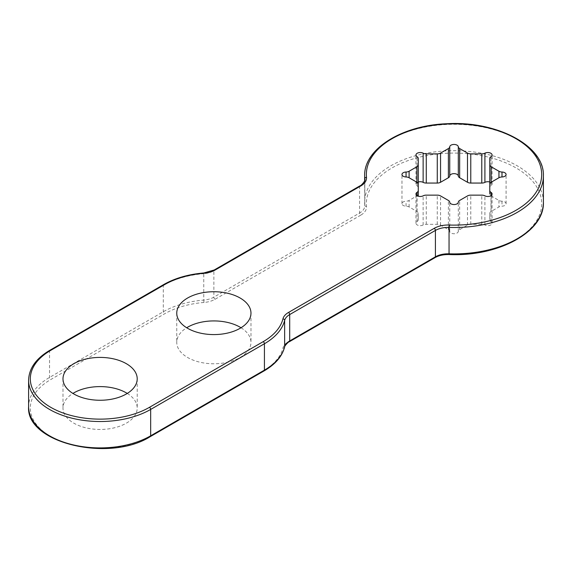 <?xml version="1.0" encoding="UTF-8"?>
<svg xmlns="http://www.w3.org/2000/svg" width="572" height="572" viewBox="0 0 572 572"><rect width="100%" height="100%" fill="white"/><g stroke="black" fill="none" stroke-linecap="round" stroke-linejoin="round"><path stroke-width="0.43" stroke-dasharray="2.86 2.15" d="M241.026 327.756A37.108 21.429 180 0 1 250.972 342.349A37.108 21.429 180 0 1 228.064 362.14A37.108 21.429 180 0 1 187.623 357.5A37.108 21.429 180 0 1 176.755 342.349A37.108 21.429 180 0 1 186.694 327.756M127.27 393.429A37.108 21.429 180 0 1 137.216 408.029A37.108 21.429 180 0 1 114.307 427.82A37.108 21.429 180 0 1 73.859 423.18A37.108 21.429 180 0 1 62.991 408.029A37.108 21.429 180 0 1 72.937 393.429M418.268 181.996A4.29 2.474 0 0 0 415.958 184.191A4.29 2.474 0 0 0 417.067 185.857A4.647 2.681 180 0 1 418.268 187.659L418.268 194.03A4.647 2.681 180 0 1 416.909 195.931L409.102 200.436A4.647 2.681 180 0 1 406.048 201.222A4.29 2.474 0 0 0 401.966 203.696A4.29 2.474 0 0 0 406.048 206.17A4.647 2.681 180 0 1 409.102 206.95L416.909 211.454A4.647 2.681 180 0 1 418.268 213.356L418.268 219.727A4.647 2.681 180 0 1 417.067 221.528A4.29 2.474 0 0 0 415.958 223.194A4.29 2.474 0 0 0 418.511 225.461A4.29 2.474 0 0 0 423.137 225.025A4.647 2.681 180 0 1 426.269 224.324L437.273 224.324A4.647 2.681 180 0 1 440.554 225.111L448.384 229.629A4.647 2.681 180 0 1 449.735 231.395A4.29 2.474 0 0 0 454.025 233.748A4.29 2.474 0 0 0 458.308 231.395A4.647 2.681 180 0 1 459.659 229.629L467.488 225.111A4.647 2.681 180 0 1 470.77 224.324L481.774 224.324A4.647 2.681 180 0 1 484.906 225.025A4.29 2.474 0 0 0 489.532 225.461A4.29 2.474 0 0 0 492.084 223.194A4.29 2.474 0 0 0 490.976 221.528A4.647 2.681 180 0 1 489.775 219.727L489.775 213.356A4.647 2.681 180 0 1 491.133 211.454L498.941 206.95A4.647 2.681 180 0 1 501.994 206.17A4.29 2.474 0 0 0 506.077 203.696A4.29 2.474 0 0 0 501.994 201.222A4.647 2.681 180 0 1 498.941 200.436L491.133 195.931A4.647 2.681 180 0 1 489.775 194.03L489.775 187.659A4.647 2.681 180 0 1 490.976 185.857A4.29 2.474 0 0 0 492.084 184.191A4.29 2.474 0 0 0 489.775 181.996M489.775 187.659L489.775 158.465M489.775 213.356L489.775 219.727M418.268 219.727L418.268 213.356M418.268 187.659L418.268 158.465M360.789 215.136L215.086 299.256A19.591 11.311 180 0 1 203.989 302.459L203.754 300.078A17.875 10.317 180 0 0 213.864 297.161L359.573 213.034L359.573 186.644A17.875 10.317 0 0 0 364.807 179.351L364.807 205.734A17.875 10.317 180 0 1 359.573 213.034A1.716 0.994 60 0 0 360.789 215.136A19.591 11.311 180 0 0 366.495 206.506A87.659 50.608 180 0 1 452.395 153.089A87.659 50.608 180 0 1 541.67 204.633A87.659 50.608 180 0 1 449.142 254.225L449.091 254.54M449.142 254.225A19.591 11.311 180 0 0 434.191 257.529L288.495 341.648A19.591 11.311 180 0 0 282.947 348.048A69.784 40.29 180 0 1 263.206 370.835L149.449 436.515A69.784 40.29 180 0 1 50.758 436.515A69.784 40.29 180 0 1 50.758 379.536L164.514 313.856A69.784 40.29 180 0 1 203.989 302.459M490.976 185.857L490.976 156.664M491.133 195.931L491.133 211.454M498.941 200.436L498.941 206.95M501.994 201.222L501.994 206.17M490.976 221.528L490.976 195.667M484.906 225.025L484.906 195.831M481.774 224.324L481.774 195.131M470.77 224.324L470.77 195.131M467.488 225.111L467.488 195.917M459.659 229.629L459.659 200.436M458.308 231.395L458.308 202.202M449.735 231.395L449.735 202.202M448.384 229.629L448.384 200.436M440.554 225.111L440.554 195.917M437.273 224.324L437.273 195.131M426.269 224.324L426.269 195.131M423.137 225.025L423.137 195.831M417.067 221.528L417.067 195.667M416.909 211.454L416.909 195.931M409.102 206.95L409.102 200.436M406.048 206.17L406.048 201.222M417.067 185.857L417.067 156.664M215.079 299.263A1.716 0.994 60 0 1 213.864 297.161L213.864 270.77A17.875 10.317 0 0 1 203.754 273.695L203.754 300.078A71.5 41.284 180 0 0 163.299 311.754L49.542 377.434A71.5 41.284 180 0 0 28.6 406.628M214.221 269.984A1.716 0.994 -120 0 0 213.864 270.77L359.573 186.644A1.716 0.994 -120 0 1 359.931 185.864M203.854 272.966L203.754 273.695A71.5 41.284 0 0 0 163.299 285.371L49.542 351.044A71.5 41.284 0 0 0 28.6 380.237M163.656 284.584A1.716 0.994 -120 0 0 163.299 285.371L163.299 311.754A1.716 0.994 60 0 0 164.514 313.856M49.9 350.264A1.716 0.994 -120 0 0 49.542 351.044L49.542 377.434A1.716 0.994 60 0 0 50.758 379.536M543.4 175.904A89.375 51.602 0 0 0 454.025 124.303A89.375 51.602 0 0 0 364.643 175.904M364.779 179.865L364.779 205.162A89.375 51.602 180 0 1 364.643 202.295A89.375 51.602 180 0 1 454.025 150.693A89.375 51.602 180 0 1 543.4 202.295M364.779 205.162A17.875 10.317 180 0 1 364.807 205.734L364.786 205.276A1.716 1.401 -5.5 0 1 364.779 205.162M366.495 206.506A1.716 1.401 -5.5 0 1 364.786 205.276L364.643 180.616M434.198 257.522A1.716 0.994 -120 0 0 435.056 257.607M288.488 341.648A1.716 0.994 -120 0 0 289.346 341.734M282.947 348.048A1.716 1.387 -166.1 0 0 284.613 347.054M263.206 370.835A1.716 0.994 -120 0 0 264.064 370.921M149.449 436.515A1.716 0.994 -120 0 0 150.307 436.6M250.972 313.156L250.972 342.349M176.755 313.156L176.755 342.349M137.216 378.836L137.216 408.029M62.991 378.836L62.991 408.029M492.084 184.191L492.084 155.005M506.077 203.696L506.077 174.503M492.084 223.194L492.084 194.001M415.958 223.194L415.958 194.001M401.966 203.696L401.966 174.503M415.958 184.191L415.958 155.005"/><path stroke-width="0.86" d="M126.34 363.685A37.108 21.429 180 0 1 137.216 378.836A37.108 21.429 180 0 1 114.307 398.627A37.108 21.429 180 0 1 73.859 393.986A37.108 21.429 180 0 1 62.991 378.836A37.108 21.429 180 0 1 85.9 359.044A37.108 21.429 180 0 1 126.34 363.685M489.775 181.996A4.29 2.474 0 0 0 484.906 182.361A4.647 2.681 180 0 1 481.774 183.061L481.774 153.875A4.647 2.681 0 0 0 484.906 153.174A4.29 2.474 0 0 1 489.532 152.738A4.29 2.474 0 0 1 492.084 155.005A4.29 2.474 0 0 1 490.976 156.664A4.647 2.681 0 0 0 489.775 158.465L489.775 164.843A4.647 2.681 0 0 0 491.133 166.738L498.941 171.242A4.647 2.681 0 0 0 501.994 172.029A4.29 2.474 0 0 1 506.077 174.503A4.29 2.474 0 0 1 501.994 176.977A4.647 2.681 0 0 0 498.941 177.756L498.941 171.242M481.774 153.875L470.77 153.875A4.647 2.681 0 0 1 467.488 153.089L459.659 148.57A4.647 2.681 0 0 1 458.308 146.804A4.29 2.474 0 0 0 454.025 144.451A4.29 2.474 0 0 0 449.735 146.804A4.647 2.681 0 0 1 448.384 148.57L440.554 153.089A4.647 2.681 0 0 1 437.273 153.875L426.269 153.875A4.647 2.681 0 0 1 423.137 153.174A4.29 2.474 0 0 0 418.511 152.738A4.29 2.474 0 0 0 415.958 155.005A4.29 2.474 0 0 0 417.067 156.664A4.647 2.681 0 0 1 418.268 158.465L418.268 164.843A4.647 2.681 0 0 1 416.909 166.738L409.102 171.242A4.647 2.681 0 0 1 406.048 172.029A4.29 2.474 0 0 0 401.966 174.503A4.29 2.474 0 0 0 406.048 176.977L406.048 172.029M418.268 184.163L418.268 196.203L418.268 184.163A4.647 2.681 0 0 0 416.909 182.268L409.102 177.756A4.647 2.681 0 0 0 406.048 176.977M417.067 195.667L417.067 192.342A4.647 2.681 0 0 0 418.268 190.54M417.067 192.342A4.29 2.474 0 0 0 415.958 194.001A4.29 2.474 0 0 0 418.511 196.267A4.29 2.474 0 0 0 423.137 195.831A4.647 2.681 0 0 1 426.269 195.131L437.273 195.131A4.647 2.681 0 0 1 440.554 195.917L448.384 200.436A4.647 2.681 0 0 1 449.735 202.202A4.29 2.474 0 0 0 454.025 204.554A4.29 2.474 0 0 0 458.308 202.202A4.647 2.681 0 0 1 459.659 200.436L467.488 195.917A4.647 2.681 0 0 1 470.77 195.131L481.774 195.131A4.647 2.681 0 0 1 484.906 195.831A4.29 2.474 0 0 0 489.532 196.267A4.29 2.474 0 0 0 492.084 194.001A4.29 2.474 0 0 0 490.976 192.342A4.647 2.681 0 0 1 489.775 190.54L489.775 184.163A4.647 2.681 0 0 1 491.133 182.268L498.941 177.756M240.104 298.005A37.108 21.429 180 0 1 250.972 313.156A37.108 21.429 180 0 1 228.064 332.954A37.108 21.429 180 0 1 187.623 328.307A37.108 21.429 180 0 1 176.755 313.156A37.108 21.429 180 0 1 199.664 293.365A37.108 21.429 180 0 1 240.104 298.005M186.694 327.756A37.108 21.429 180 0 1 240.104 327.198A37.108 21.429 180 0 1 241.026 327.756M72.937 393.429A37.108 21.429 180 0 1 126.34 392.878A37.108 21.429 180 0 1 127.27 393.429M489.775 194.03L489.775 164.843M418.268 194.03L418.268 164.843M481.774 183.061L470.77 183.061A4.647 2.681 180 0 1 467.488 182.275L459.659 177.756A4.647 2.681 180 0 1 458.308 175.997A4.29 2.474 0 0 0 454.025 173.638A4.29 2.474 0 0 0 449.735 175.997A4.647 2.681 180 0 1 448.384 177.756L440.554 182.275A4.647 2.681 180 0 1 437.273 183.061L426.269 183.061A4.647 2.681 180 0 1 423.137 182.361A4.29 2.474 0 0 0 418.268 181.996M489.775 190.54L489.775 184.163M263.206 341.648L149.449 407.328A69.784 40.29 0 0 1 50.758 407.328A69.784 40.29 0 0 1 50.758 350.343L164.514 284.67A69.784 40.29 0 0 1 203.989 273.273A19.591 11.311 0 0 0 215.079 270.07L360.789 185.95A19.591 11.311 0 0 0 366.495 177.32A87.659 50.608 0 0 1 452.395 123.902A87.659 50.608 0 0 1 541.67 175.44A87.659 50.608 0 0 1 449.142 225.032A19.591 11.311 0 0 0 434.198 228.335L288.502 312.448A19.591 11.311 0 0 0 282.947 318.854A1.716 1.387 13.9 0 1 284.649 320.399L284.649 346.782A71.5 41.284 180 0 1 264.421 370.134L150.665 435.814A71.5 41.284 180 0 1 72.737 444.766A71.5 41.284 180 0 1 28.6 406.628C25.69 443.071 109.359 462.727 150.307 436.6A1.716 0.994 -120 0 0 150.665 435.814L150.665 409.43L264.421 343.751A71.5 41.284 0 0 0 284.649 320.399A17.875 10.317 0 0 1 289.704 314.557L289.704 340.948A17.875 10.317 180 0 0 284.649 346.782A1.716 1.387 -166.1 0 1 284.613 347.054C282.125 356.428 275.275 364.378 264.064 370.921A1.716 0.994 -120 0 0 264.421 370.134L264.421 343.751A1.716 0.994 60 0 0 263.206 341.648A69.784 40.29 0 0 0 282.947 318.854M484.906 182.361L484.906 153.174M491.133 182.268L491.133 166.738M501.994 176.977L501.994 172.029M490.976 195.667L490.976 192.342M409.102 177.756L409.102 171.242M416.909 182.268L416.909 166.738M423.137 182.361L423.137 153.174M426.269 183.061L426.269 153.875M437.273 183.061L437.273 153.875M440.554 182.275L440.554 153.089M448.384 177.756L448.384 148.57M449.735 175.997L449.735 146.804M458.308 175.997L458.308 146.804M459.659 177.756L459.659 148.57M467.488 182.275L467.488 153.089M470.77 183.061L470.77 153.875M215.079 270.07A1.716 0.994 -120 0 0 214.221 269.984L203.854 272.966C188.324 274.31 174.932 278.185 163.656 284.584L49.9 350.264C36.065 358.43 28.965 368.418 28.6 380.237A71.5 41.284 0 0 0 72.737 418.375A71.5 41.284 0 0 0 150.665 409.43A1.716 0.994 60 0 0 149.449 407.328M164.514 284.67A1.716 0.994 -120 0 0 163.656 284.584M50.758 350.343A1.716 0.994 -120 0 0 49.9 350.264M288.488 312.455A1.716 0.994 60 0 1 289.704 314.557L435.414 230.43L435.414 256.821L289.704 340.948A1.716 0.994 -120 0 1 289.346 341.734C288.395 341.584 283.719 346.954 284.613 347.054M434.198 228.328A1.716 0.994 60 0 1 435.414 230.43A17.875 10.317 0 0 1 449.049 227.427L449.049 253.811A17.875 10.317 180 0 0 435.414 256.821A1.716 0.994 -120 0 1 435.056 257.607C438.881 255.462 443.565 254.44 449.091 254.54L449.049 253.811A89.375 51.602 180 0 0 543.4 202.295L543.4 175.904C544.637 145.953 497.111 120.799 447.39 123.716C402.338 125.111 363.763 148.842 364.643 175.904A89.375 51.602 0 0 0 364.779 178.771L364.779 179.865M449.142 225.032L449.049 227.427A89.375 51.602 0 0 0 543.4 175.904M366.495 177.32A1.716 1.401 174.5 0 0 364.779 178.771A17.875 10.317 0 0 1 364.807 179.351C366.016 180.387 360.696 186.2 359.931 185.864L214.221 269.984M360.789 185.943A1.716 0.994 -120 0 0 359.931 185.864M364.643 175.904L364.643 180.616M449.091 254.54C498.269 256.864 544.587 231.867 543.4 202.295M435.056 257.607L289.346 341.734M264.064 370.921L150.307 436.6M28.6 380.237L28.6 406.628"/></g></svg>
